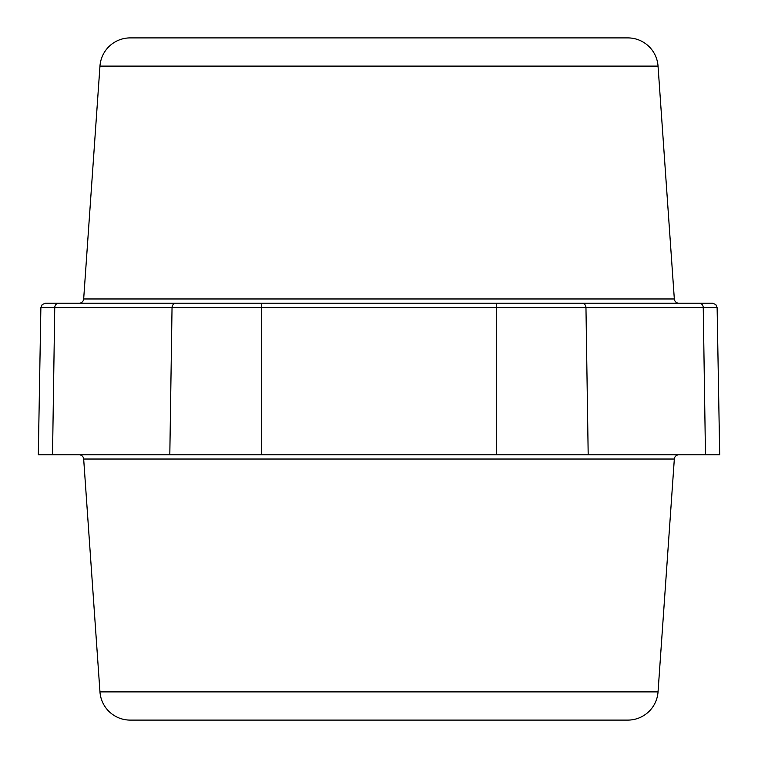 <?xml version="1.0" encoding="UTF-8"?>
<svg xmlns="http://www.w3.org/2000/svg" width="758" height="758" viewBox="0 0 758 758"><rect width="100%" height="100%" fill="white"/><g stroke="black" fill="none" stroke-linecap="round" stroke-linejoin="round"><path stroke-width="1.14" d="M79.135 454.8A4.548 4.548 0 0 1 83.674 459.035L99.961 691.893A30.32 30.32 0 0 0 130.205 720.1L627.795 720.1A30.32 30.32 0 0 0 658.039 691.893L674.326 459.035A4.548 4.548 0 0 1 678.865 454.8M719.693 454.8L38.307 454.8L40.875 307.672L717.125 307.672L719.693 454.8M40.875 307.672L42.211 304.526L45.423 303.2L712.577 303.2L715.789 304.526L717.125 307.672M261.718 454.8L261.718 303.2L79.135 303.2A4.548 4.548 0 0 0 83.674 298.965L99.961 66.107A30.32 30.32 0 0 1 130.205 37.9L627.795 37.9A30.32 30.32 0 0 1 658.039 66.107L674.326 298.965A4.548 4.548 0 0 0 678.865 303.2L496.282 303.2L496.282 454.8M484.116 37.9L479.985 37.9M472.793 37.9L469.657 37.9M429.483 37.9L428.649 37.9M328.517 37.9L322.595 37.9M313.821 37.9L311.074 37.9M273.884 37.9L275.239 37.9M273.884 720.1L278.015 720.1M484.116 720.1L482.761 720.1M99.961 691.893L658.039 691.893M83.674 459.035L674.326 459.035M52.529 454.8L54.747 307.672A4.548 3.942 90 0 1 58.688 303.2M705.471 454.8L703.253 307.672A4.548 3.942 90 0 0 699.312 303.2M588.189 454.8L585.962 307.672A4.548 3.942 90 0 0 582.03 303.2M169.811 454.8L172.038 307.672A4.548 3.942 90 0 1 175.97 303.2M99.961 66.107L658.039 66.107M83.674 298.965L674.326 298.965"/></g></svg>

